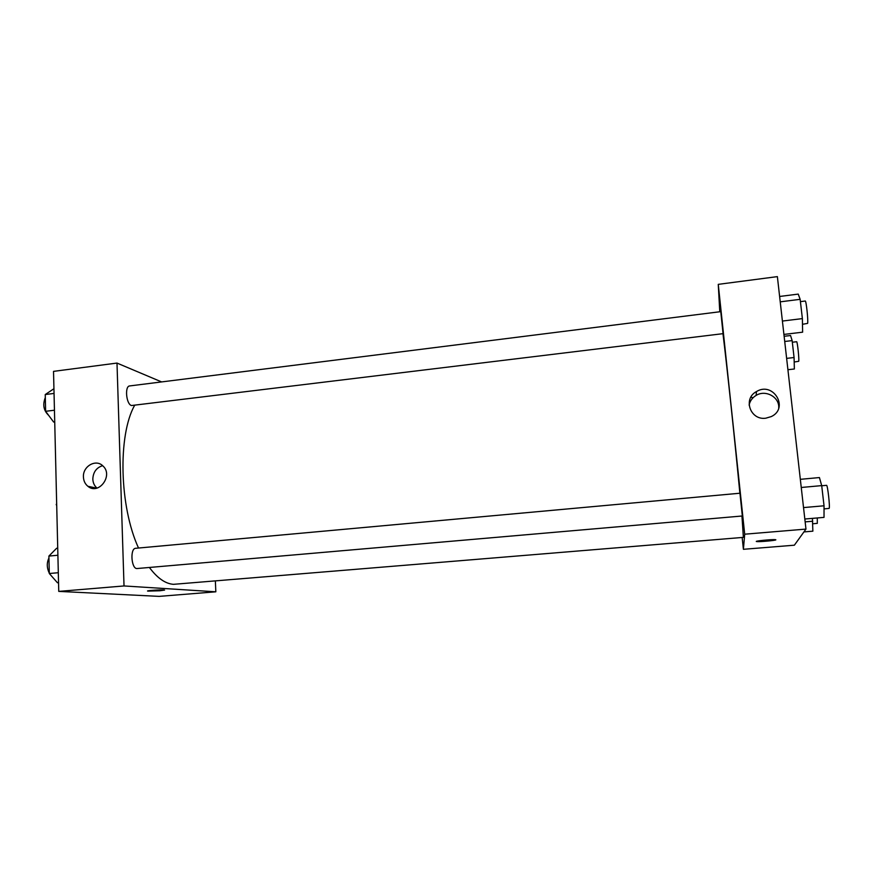 <?xml version="1.0" encoding="UTF-8"?>
<svg xmlns="http://www.w3.org/2000/svg" width="873" height="873" viewBox="0 0 873 873"><rect width="100%" height="100%" fill="white"/><g stroke="black" fill="none" stroke-linecap="round" stroke-linejoin="round"><path stroke-width="1.31" d="M94.611 487.712L94.557 488.454M56.68 504.343L56.188 483.773M56.21 504.387L56.712 505.74M215.369 581.091L215.827 591.807L159.137 596.379L58.753 591.392L53.526 371.374L116.993 363.07L161.603 381.916M83.426 476.985C82.684 466.28 95.932 458.696 102.872 465.909C113.708 475.261 98.693 495.602 87.867 486.272C85.096 483.98 83.612 480.892 83.426 476.985M215.827 591.807L124.021 585.947L58.753 591.392M124.021 585.947L116.993 363.07M102.61 465.669C96.412 467.666 93.149 472.151 92.822 479.113C92.996 482.845 94.382 485.846 97.001 488.094M147.635 591.01L159.846 590.759L147.995 591.119C144.449 590.748 161.527 589.526 164.255 589.962L159.846 590.77L164.615 590.072M135.719 548.288C129.739 548.299 131.332 569.556 137.247 568.519L742.334 515.987L739.955 493.223L135.719 548.288M131.463 405.53L723.062 333.661L720.771 311.639L129.706 385.931C124.555 386.019 126.17 404.144 131.463 405.53M149.392 567.472C157.304 578.09 165.324 583.721 173.465 584.332L743.37 537.375L741.952 516.019M134.573 405.41C117.746 435.474 119.361 506.416 138.523 548.037M722.997 333.955C726.838 364.936 735.306 444.728 739.868 493.234M743.403 549.303L744.702 534.2L718.261 284.358L777.374 276.621L805.965 529.093L794.365 545.199L743.403 549.303L742.159 537.473M718.261 284.358L719.767 311.77M749.558 400.336L750.758 400.707M753.126 397.673L750.813 397.27M765.785 418.2C750.267 420.513 742.694 398.666 756.444 391.584C773.205 381.065 789.443 408.106 771.306 416.574L765.785 418.2M805.965 529.093L744.702 534.2M756.411 541.435L756.891 541.566C759.652 541.958 775.999 540.463 775.846 539.83C775.999 540.463 759.652 541.958 756.891 541.576C752.537 541.227 771.896 539.219 775.366 539.667L775.846 539.809M778.716 408.138C779.785 397.226 765.686 389.358 756.127 395.404C752.34 397.695 749.994 400.914 749.11 405.083M804.819 519.02L824.025 517.383L824.036 505.794L821.7 485.617L819.42 477.564L800.323 479.332M824.036 505.794L803.52 507.584M821.7 485.617L801.25 487.483M821.722 485.77L826.535 485.333C827.615 484.58 830.212 507.737 829.121 508.413L824.036 508.894M783.921 334.424L802.625 332.176L802.385 318.601L800.148 299.33L798.228 294.103L779.622 296.471M802.385 318.601L782.404 321.057M800.148 299.33L780.233 301.84M800.421 301.632L805.233 301.021C806.194 300.257 808.387 320.969 807.612 323.392L802.483 324.298M803.924 531.919L812.861 531.177L812.425 518.366M812.752 521.236L805.146 521.879M817.292 517.951L817.303 523.364L812.774 523.767M787.915 369.716L794.365 368.984L794.07 357.526L792.138 340.601L790.556 335.527L784.129 336.291M794.07 357.526L786.638 358.377M792.138 340.601L784.718 341.485M792.324 342.238L796.623 341.725C797.365 341.081 799.33 359.48 798.719 361.302L794.179 362.011M58.535 582.64L57.432 582.738L49.303 573.506L48.899 556.068L56.614 548.277L57.716 548.179M58.305 572.721L49.303 573.506M57.891 555.25L48.899 556.068M48.943 558C46.629 562.834 46.749 567.886 49.292 573.157M54.726 421.91L53.635 422.041L45.625 411.303L45.243 394.541L53.94 388.736M54.442 410.223L45.625 411.303M54.05 393.428L45.243 394.541M45.309 397.597C42.504 404.657 43.617 410.583 48.659 415.373M87.867 486.272L96.728 488.16M756.444 391.584L756.127 395.404"/></g></svg>
